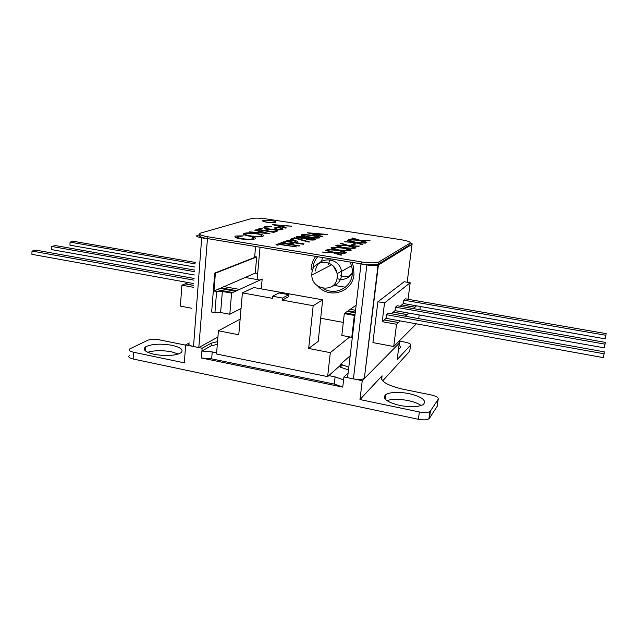 <?xml version="1.0" encoding="UTF-8"?>
<svg xmlns="http://www.w3.org/2000/svg" width="638" height="638" viewBox="0 0 638 638"><rect width="100%" height="100%" fill="white"/><g stroke="black" fill="none" stroke-linecap="round" stroke-linejoin="round"><path stroke-width="0.96" d="M154.3 354.361C165.936 356.283 174.756 355.805 180.753 352.91C184.023 349.991 181.088 347.455 171.949 345.302C160.521 343.419 151.772 343.914 145.695 346.785C142.362 349.616 145.233 352.136 154.3 354.361M178.401 354.002L171.494 351.817C162.283 350.166 154.332 350.318 147.641 352.28M399.779 405.457C410.609 407.419 418.456 407.108 423.321 404.524C426.87 400.457 422.093 396.82 408.998 393.59C398.367 391.684 390.608 392.011 385.719 394.571C381.995 398.463 386.684 402.092 399.779 405.457M421.192 405.537C418.145 403.423 413.767 401.765 408.065 400.56C399.356 398.909 392.29 398.925 386.875 400.6M398.551 348.978L399.404 348.523C400.768 347.558 400.648 346.434 399.045 345.158M342.742 387.099L334.288 384.076L211.664 358.867L201.361 357.974L342.742 387.099L343.914 376.97L348.109 373.047M397.299 358.684L397.187 359.569L410.545 345.222C411.095 344.073 409.237 343.037 404.978 342.12L399.571 341.107M397.187 359.569L399.412 342.319L399.308 343.156L362.248 380.679L359.976 399.555L382.082 375.798L381.628 379.458M409.859 350.406L409.763 351.155L382.688 380.878M437.309 405.449L438.186 399.292C438.681 397.61 436.352 396.166 431.192 394.946L403.001 389.236C386.309 385.216 379.339 380.734 382.082 375.798M438.186 399.292L430.435 411.031L429.414 418.313L437.19 406.31M429.414 418.313L428.895 418.823C426.702 420.027 423.201 420.179 418.368 419.286L419.373 411.965C424.214 412.85 427.723 412.706 429.908 411.534L430.435 411.031M419.373 411.965L359.976 399.555M216.92 344.384L217.343 344.145M185.634 345.126L159.053 339.791C154.46 339.009 150.751 339.145 147.944 340.19L129.809 348.874C128.302 350.142 129.538 351.267 133.509 352.232L184.334 362.855L185.65 344.903L202.118 348.236L211.338 343.108L217.55 341.633M207.462 238.596L198.809 347.566L193.529 346.498C189.143 345.453 187.739 344.281 189.319 342.973L185.65 344.903M418.368 419.286L133.103 358.995C129.139 358.014 127.911 356.873 129.418 355.565M145.647 347.582L144.355 348.212M348.795 367.137L340.477 364.29L350.11 355.813M343.914 376.97L362.248 380.679M201.361 357.974L201.903 351.028L212.223 351.929L211.664 358.867M217.327 344.345L211.114 345.844L201.903 351.028L202.118 348.236M211.114 345.844L211.338 343.108M334.288 384.076L335.102 376.891L328.785 375.607M216.641 352.822L212.223 351.929M335.102 376.891L343.579 379.865M348.468 369.944L340.158 367.081L342.718 364.8M214.918 312.652L216.609 291.51L222.343 291.438L231.578 293.121L229.808 314.263L220.628 312.524L214.918 312.652L211.649 312.038L214.735 273.08L254.618 257.465L255.591 246.507M217.917 337.047L198.809 347.566M207.143 238.692L201.696 237.799L193.529 346.498M200.045 234.593L197.278 235.398C195.691 236.156 197.166 236.953 201.696 237.799M407.164 282.251L412.06 244.274C412.579 243.899 412.004 243.453 410.338 242.919M382.218 321.664L384.531 302.938L410.194 282.754L404.197 281.749L377.887 301.774L372.911 342.59L393.71 346.53L396.549 324.271L382.218 321.664L384.172 319.989L398.399 322.573L400.162 320.89M412.06 244.274L378.414 264.985L364.33 378.494C362.001 379.626 358.373 379.762 353.42 378.892L347.566 377.704L361.028 263.837M399.635 340.58L399.308 343.156L364.713 378.19M353.42 378.892L366.874 264.961C371.986 265.711 375.71 265.783 378.031 265.161L378.414 264.985M366.874 264.961L360.813 263.965M312.963 267.721C313.433 263.502 315.02 259.833 317.716 256.723M349.967 262.019C351.953 265.95 352.718 270.049 352.264 274.332C351.099 288.312 334.527 296.032 323.043 288.288M395.456 307.165L605.039 344.169L605.223 342.367L397.147 305.738L395.456 307.165L395.018 310.65L393.303 312.118L407.036 314.566L408.663 313.075M350.278 309.342L356.004 305.259M355.422 310.267L350.206 309.326L348.125 310.81L355.206 312.086M347.359 311.416L348.117 310.881L355.199 312.157M355.119 312.819L347.287 311.408L345.166 312.915L354.903 314.686M384.531 302.938L377.887 301.774M391.469 313.752L393.295 312.189L407.028 314.638L405.297 316.225M386.484 314.717L604.074 353.787L604.266 351.833L388.303 313.186L386.484 314.717L386.03 318.338L384.18 319.917L398.407 322.501M396.549 324.271L398.399 322.573M352.256 337.414L341.816 335.436L344.305 313.601L345.158 312.987L354.895 314.757M351.785 337.319L354.329 315.419L344.305 313.601M354.329 315.419L354.808 315.515M393.71 346.53L416.351 323.817M408.049 299.286L410.194 282.754M418.703 318.625L419.198 314.949M419.892 309.741L420.322 306.487M403.798 300.147L605.933 335.285L606.1 333.618L405.369 298.823L403.798 300.147L403.36 303.521L401.765 304.884L415.043 307.213L416.55 305.825M415.043 307.213L413.568 308.632M401.765 304.884L415.035 307.277M400.201 306.28L401.757 304.948M220.038 288.4L221.091 287.945L236.714 290.761L235.581 291.279L219.927 288.384L216.976 289.66L232.734 292.587L231.578 293.121M239.513 289.413L223.994 286.621L221.099 287.874L236.722 290.697L260.025 280.074L245.207 277.474L224.097 286.637M216.609 291.51L213.977 291.032L215.397 273.2L256.699 256.986L254.69 256.651M215.397 273.2L214.735 273.08M193.442 287.291L181.878 285.186L185.195 283.894L193.577 285.417M188.346 282.602L185.195 283.822L193.585 285.346M260.025 247.241L257.114 279.564L257.656 273.527L255.248 273.112L256.699 256.986M181.878 285.186L180.394 306.112L191.886 308.29M229.808 314.263L241.044 308.529M213.977 291.032L216.976 289.732M261.277 288.886L262.186 279.021L260.025 280.074M216.976 289.66L232.734 292.523L235.589 291.215M255.248 273.112L245.207 277.474M194.933 267.051L69.949 245.183L70.076 242.129L73.561 241.316L195.276 262.409M70.076 242.129L195.172 263.877M194.351 274.986L51.55 249.602L51.67 246.451L55.386 245.574L194.71 270.105M51.67 246.451L194.59 271.692M193.713 283.567L31.9 254.323L32.004 251.069L35.983 250.136L194.096 278.431M32.004 251.069L193.968 280.146M604.074 353.787L603.373 357.623L386.03 318.338M605.039 344.169L604.361 347.862L395.018 310.65M605.933 335.285L605.279 338.842L403.36 303.521M243.365 235.877L237.559 236.315C235.956 237.025 237.392 237.799 241.866 238.628C246.914 239.338 250.582 239.37 252.871 238.732C253.908 238.365 253.788 237.902 252.512 237.36L254.155 237.336C255.846 238.014 256.045 238.572 254.729 239.027L248.485 239.561L241.052 238.835C235.462 237.799 233.723 236.842 235.853 235.98L243.365 235.877L236.889 236.897M255.583 238.46L254.729 239.027M248.485 239.561L241.044 238.979C236.905 238.269 234.848 237.511 234.888 236.714M250.383 235.845C255.192 236.515 258.709 236.562 260.942 235.988C262.457 235.294 261.006 234.553 256.588 233.755L256.58 233.899C251.843 233.237 248.326 233.181 246.021 233.739L246.037 233.596C244.514 234.282 245.957 235.031 250.383 235.845M256.588 233.755C251.858 233.093 248.341 233.037 246.037 233.596M249.729 236.06C244.338 235.095 242.472 234.186 244.123 233.349L244.21 233.317C247.05 232.639 251.388 232.71 257.234 233.548C262.633 234.505 264.483 235.414 262.784 236.275C260.009 236.969 255.655 236.897 249.729 236.06L249.721 236.204C245.526 235.494 243.429 234.736 243.429 233.955M263.51 235.797L262.768 236.411C259.993 237.113 255.647 237.041 249.721 236.204M265.296 232.982L254.841 230.278L255.527 229.927L269.762 233.747M269.858 233.628L249.458 231.865L266.126 233.053L254.857 230.143M269.77 233.66L249.458 231.865M269.3 229.672L266.134 230.717L272.721 231.761L275.839 230.709L277.594 230.98L273.893 232.248L256.771 229.528L260.623 228.3L262.354 228.579L259.132 229.608L264.379 230.438L267.561 229.401L269.3 229.672L266.405 230.765M256.771 229.528L273.877 232.384L277.594 230.98M282.411 229.552L276.437 229.991L269.922 229.361C264.73 228.436 262.936 227.599 264.555 226.849L270.847 226.386L271.565 226.737L266.333 227.096C264.922 227.702 266.293 228.388 270.448 229.154C275.281 229.792 278.702 229.824 280.728 229.265C281.996 228.795 281.119 228.244 278.088 227.606L275.951 228.444L274.244 228.045L276.948 227.152C282.179 228.013 283.998 228.811 282.411 229.552L276.421 230.127L269.914 229.497C265.894 228.819 263.885 228.125 263.885 227.415M278.088 227.606L275.959 228.308M283.081 229.13L282.395 229.688M272.37 224.6L272.849 224.728M284.883 225.86L282.092 226.793L286.478 227.941L285.872 228.149L272.29 224.584L291.646 226.179L284.883 225.86L282.307 226.849M291.646 226.179L291.064 226.378M275.528 225.07L280.696 226.426L282.905 225.692L275.528 225.07M282.586 225.796L276.27 225.27M281.533 243.66L280.018 244.242L296.71 246.946L279.388 244.482L277.841 245.215L275.951 244.753L279.643 243.357L281.533 243.66L280.281 244.282M277.857 245.064L275.951 244.753M293.408 243.198L290.753 244.242L299.174 245.941L280.712 242.95L284.046 241.682L285.912 241.985L283.208 243.022L288.862 243.931L291.526 242.895L293.408 243.198L291.008 244.282M299.764 245.694L299.166 246.085L280.712 242.95M288.934 240.829L287.714 241.3L293.775 242.273L294.963 241.826C296.215 241.507 295.753 241.124 293.592 240.678L287.969 241.339M297.475 241.658L295.641 242.568L304.079 243.931L303.489 244.306L285.242 241.371L288.352 240.199L294.166 240.446C296.55 240.845 297.651 241.252 297.46 241.69M303.505 244.163L285.258 241.228M309.111 241.977L295.338 238.381L292.356 239.521L290.521 239.226L294.485 237.727L309.542 241.954M308.29 242.025L295.338 238.381M313.824 239.083L311.248 238.086L305.746 238.413M306.049 238.086C305.251 238.452 306.033 238.867 308.393 239.322L313.513 239.29C314.335 238.931 313.577 238.524 311.248 238.086M315.316 239.721L315.148 239.776C313.713 240.191 311.256 240.159 307.771 239.673L304.135 238.277L299.469 238.038C296.758 237.511 295.865 237.033 296.782 236.61L303.098 236.666L305.905 237.583L311.759 237.862L314.965 238.628L315.316 239.721M315.331 239.577L315.164 239.641C313.729 240.055 311.272 240.016 307.787 239.537M298.552 236.913C297.866 237.176 298.361 237.48 300.059 237.822L304.222 237.799C304.812 237.519 304.23 237.208 302.484 236.865L298.552 236.913M303.273 235.111C303.162 235.725 305.124 236.307 309.167 236.857C312.891 237.535 315.85 237.727 318.043 237.44C318.498 237.161 317.907 236.834 316.288 236.467L312.134 235.685C308.449 235.031 305.498 234.84 303.273 235.111L303.082 235.35M316.288 236.467L312.134 235.685M308.632 237.073C303.481 236.347 301.096 235.605 301.479 234.832C304.159 234.433 307.891 234.64 312.668 235.478C317.756 236.196 320.14 236.953 319.829 237.735L319.726 237.775C316.974 238.134 313.274 237.894 308.632 237.073L308.617 237.208C304.206 236.594 301.726 235.916 301.176 235.159M319.829 237.735L319.71 237.91C316.958 238.269 313.258 238.038 308.617 237.208M316.328 234.768L318.37 233.955L310.81 233.325L316.328 234.768M326.728 234.648L320.404 234.122L317.82 235.151L322.509 236.379L321.951 236.61L307.516 232.782L327.27 234.433L320.388 234.258L318.019 235.207M307.516 232.83L308.01 232.958M331.417 252.241L325.787 250.423L326.433 249.984L333.849 252.377L345.238 253.15M345.509 253.015L335.086 252.776L341.721 254.921L341.107 255.224L333.227 252.68L321.927 252.058L331.991 252.273L325.803 250.271M344.911 253.318L335.644 252.959M333.227 252.68L321.927 252.058M341.107 255.224L333.211 252.823M330.883 247.935L331.489 247.656L338.826 249.992L350.27 250.63L340.054 250.383L346.609 252.465L346.019 252.76L338.228 250.279L327.135 249.665L337.008 249.889L330.883 247.935L336.425 249.857M346.019 252.76L338.212 250.423L327.135 249.665M349.696 250.917L340.612 250.559M335.787 245.678L336.378 245.407L343.643 247.68L354.88 248.318L344.855 248.062L351.339 250.096L350.772 250.375L343.061 247.959L332.167 247.345L341.848 247.584L335.787 245.678L341.274 247.544M350.772 250.375L343.045 248.102L332.167 247.345M359.338 246.077L349.496 245.821L355.916 247.799L355.358 248.078L347.734 245.718L337.039 245.104L346.538 245.351L340.54 243.493L341.115 243.23L348.3 245.447L359.082 246.204M358.803 246.348L350.063 245.997M351.841 244.609L353.867 243.628L355.717 243.923L353.707 244.904L352.048 244.641M355.717 243.923L353.707 244.904M352.902 242.001L347.574 240.39L348.133 240L355.199 242.137L365.949 242.759L365.422 243.158L356.953 242.663M365.949 242.759L356.379 242.496L362.695 244.394L362.169 244.657L354.664 242.392L344.257 241.786L353.492 242.033L347.59 240.255M362.169 244.657L354.648 242.528L344.257 241.786M357.216 239.944L351.953 238.373L352.495 237.998L359.489 240.079L370.056 240.701L361.236 240.598M370.056 240.701L360.653 240.43L366.898 242.288L366.395 242.544L358.971 240.327L348.739 239.729L357.806 239.984L351.969 238.237M348.739 239.729L358.971 240.327M366.395 242.544L358.955 240.462M271.533 220.652C267.633 220.118 264.802 220.054 263.039 220.461C262.066 220.955 263.311 221.506 266.788 222.112C270.703 222.646 273.543 222.718 275.305 222.311C276.262 221.809 275.01 221.25 271.533 220.652M262.657 220.82C262.593 221.298 263.965 221.769 266.772 222.239C270.695 222.782 273.535 222.845 275.297 222.439L275.672 222.08M361.634 261.947C369.298 263.071 374.865 263.175 378.342 262.266L410.082 243.15C410.984 242.041 407.937 240.893 400.967 239.705L266.652 218.962C259.905 218.029 254.873 217.893 251.547 218.555L200.571 233.101C198.211 234.21 200.444 235.406 207.262 236.666L361.634 261.947L361.403 263.901L207.119 238.54C200.3 237.264 198.075 236.068 200.436 234.944M409.971 244.051L409.867 244.848L378.111 264.204C374.634 265.129 369.067 265.033 361.403 263.901M282.53 298.058L288.791 294.668L279.037 292.93L272.617 296.271L282.53 298.058L282.331 300.115L313.178 305.698L308.672 348.436L330.301 352.662L327.637 376.619L341.386 364.481M330.301 352.662L349.72 336.928M308.672 348.436L318.195 341.37L322.668 299.836L253.757 287.547L242.4 292.89L238.771 334.775L218.427 330.795L216.537 354.002L327.637 376.619M313.178 305.698L322.668 299.836M343.3 322.413L320.683 318.242M240.119 319.175L218.427 330.795M272.617 296.271L272.418 298.321L242.4 292.89M282.331 300.115L288.591 296.694L288.791 294.668M352.391 272.282C348.994 278.511 343.874 280.64 337.016 278.67M315.587 270.943C316.4 256.029 339.544 256.277 341.482 271.413L341.601 275.345C340.668 281.127 337.494 284.787 332.095 286.326M321.337 262.497L322.485 257.505M317.684 286.007C329.264 299.358 352.591 292.332 353.954 274.619L353.564 267.091L352.001 262.354M315.73 256.396C313.242 259.61 311.767 263.287 311.312 267.442L311.192 269.539M345.389 287.188L334.519 285.489M328.331 264.435L330.34 258.797M311.886 273.176C312.668 258.629 335.229 258.924 337.087 273.694L337.199 277.482C336.066 293.169 311.719 290.705 311.822 275.098L311.886 273.176M333.522 266.437L336.864 272.641M340.684 275.496C344.6 277.394 348.46 276.988 352.264 274.284M409.763 351.155L410.545 345.222M133.509 352.232L133.103 358.995M222.343 291.438L220.628 312.524M378.9 262.011L378.669 263.949M409.867 244.848L410.082 243.15M207.262 236.666L207.119 238.54M428.895 418.823L429.908 411.534M385.145 399.077L385.719 394.571M145.44 350.924L145.695 346.785M364.33 378.494L378.031 265.161M378.342 262.266L378.111 264.204M341.482 271.413L351.498 265.815M337.087 273.694L341.458 271.254M311.822 275.098L331.712 264.794"/></g></svg>
